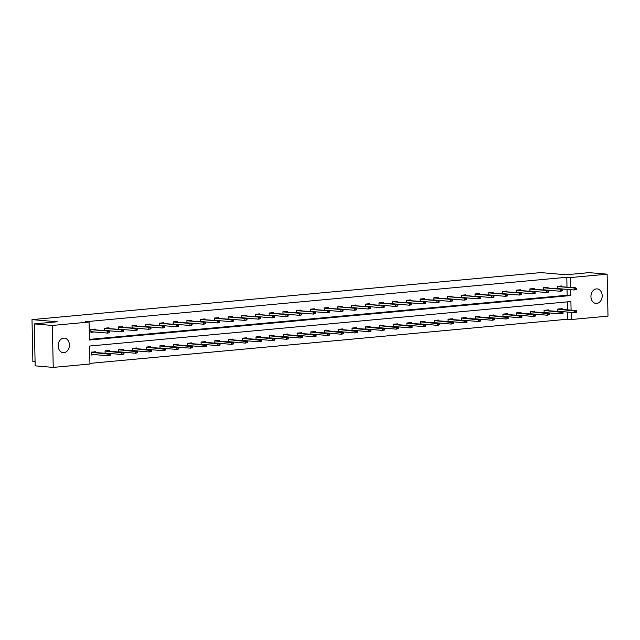 <?xml version="1.0" encoding="UTF-8"?>
<svg xmlns="http://www.w3.org/2000/svg" width="640" height="640" viewBox="0 0 640 640"><rect width="100%" height="100%" fill="white"/><g stroke="black" fill="none" stroke-linecap="round" stroke-linejoin="round"><path stroke-width="0.96" d="M63.632 338.152A7.288 5.616 -85.1 0 1 64.408 338.144A7.288 5.616 -85.1 0 1 69.408 345.384A7.288 5.616 -85.1 0 1 63.936 352.664A7.288 5.616 -85.1 0 1 63.168 352.664A7.288 5.616 -85.1 0 1 58.16 345.432A7.288 5.616 -85.1 0 1 63.632 338.152M596.416 288.912A7.288 5.616 -85.1 0 1 597.184 288.904A7.288 5.616 -85.1 0 1 602.192 296.144A7.288 5.616 -85.1 0 1 596.72 303.424A7.288 5.616 -85.1 0 1 595.944 303.424A7.288 5.616 -85.1 0 1 590.944 296.192A7.288 5.616 -85.1 0 1 596.416 288.912M35.08 361.76L32.88 361.576L32 319.624L540.768 272.6L566.064 274.76L589.056 272.632L607.12 274.176L608 316.128L571.28 319.52L571.136 312.368M89.936 363.368L567.672 319.216L571.28 319.52M571.08 310.048L570.904 301.552L89.576 346.032L89.952 364.008L53.232 367.4L52.352 325.448L89.072 322.056L89.448 340.024L570.776 295.536L570.656 289.688M52.352 325.448L34.288 323.904L35.168 365.856L53.232 367.4M108.992 328.456L108.984 327.808L104.584 328.216L104.632 330.52M108.28 330.712L107.6 330.776M136.432 325.92L136.416 325.272L132.024 325.68L132.072 327.984M135.72 328.176L135.04 328.24M163.872 323.384L163.856 322.736L159.464 323.144L159.512 325.448M163.16 325.64L162.48 325.704M191.312 320.848L191.296 320.2L186.904 320.608L186.952 322.912M190.6 323.104L189.92 323.168M218.752 318.312L218.736 317.664L214.344 318.072L214.392 320.376M218.032 320.568L217.36 320.632M246.192 315.776L246.176 315.128L241.776 315.536L241.832 317.84M245.472 318.032L244.8 318.096M273.632 313.24L273.616 312.592L269.216 313L269.264 315.304M272.912 315.496L272.24 315.56M301.072 310.704L301.056 310.056L296.656 310.464L296.704 312.768M300.352 312.96L299.68 313.024M328.512 308.168L328.496 307.52L324.096 307.928L324.144 310.232M327.792 310.424L327.12 310.488M355.952 305.632L355.936 304.984L351.536 305.392L351.584 307.696M355.232 307.888L354.56 307.952M383.384 303.096L383.376 302.448L378.976 302.856L379.024 305.16M382.672 305.352L381.992 305.416M410.824 300.56L410.816 299.912L406.416 300.32L406.464 302.624M410.112 302.816L409.432 302.88M438.264 298.024L438.256 297.376L433.856 297.784L433.904 300.088M437.552 300.28L436.872 300.344M465.704 295.488L465.696 294.84L461.296 295.248L461.344 297.552M464.992 297.744L464.312 297.808M493.144 292.952L493.128 292.304L488.736 292.712L488.784 295.016M492.432 295.208L491.752 295.272M520.584 290.416L520.568 289.768L516.176 290.176L516.224 292.48M519.872 292.672L519.192 292.736M548.024 287.88L548.008 287.232L543.616 287.64L543.664 289.944M547.312 290.136L546.632 290.2M89.432 339.384L567.168 295.232L567.048 289.384M567 287.056L566.792 277.256L85.456 321.744L89.072 322.056M561.744 286.608L561.728 285.96L557.336 286.368L557.384 288.68M561.024 288.872L560.352 288.928M534.304 289.144L534.288 288.496L529.896 288.904L529.944 291.216M533.592 291.408L532.912 291.464M506.864 291.68L506.848 291.032L502.456 291.44L502.504 293.752M506.152 293.944L505.472 294M479.424 294.216L479.416 293.568L475.016 293.976L475.064 296.288M478.712 296.48L478.032 296.536M451.984 296.752L451.976 296.104L447.576 296.512L447.624 298.824M451.272 299.016L450.592 299.072M424.544 299.288L424.536 298.64L420.136 299.048L420.184 301.36M423.832 301.552L423.152 301.608M397.104 301.824L397.096 301.176L392.696 301.584L392.744 303.896M396.392 304.088L395.712 304.144M369.672 304.36L369.656 303.712L365.256 304.12L365.304 306.432M368.952 306.624L368.28 306.68M342.232 306.896L342.216 306.248L337.816 306.656L337.864 308.968M341.512 309.16L340.84 309.216M314.792 309.432L314.776 308.784L310.376 309.192L310.424 311.504M314.072 311.696L313.4 311.752M287.352 311.968L287.336 311.32L282.936 311.728L282.984 314.04M286.632 314.232L285.96 314.288M259.912 314.504L259.896 313.856L255.496 314.264L255.552 316.576M259.192 316.768L258.52 316.824M232.472 317.04L232.456 316.392L228.064 316.8L228.112 319.112M231.752 319.304L231.08 319.36M205.032 319.576L205.016 318.928L200.624 319.336L200.672 321.648M204.312 321.84L203.64 321.896M177.592 322.112L177.576 321.464L173.184 321.872L173.232 324.184M176.88 324.376L176.2 324.432M150.152 324.648L150.136 324L145.744 324.408L145.792 326.72M149.44 326.912L148.76 326.968M122.712 327.184L122.704 326.536L118.304 326.944L118.352 329.256M122 329.448L121.32 329.504M95.272 329.72L95.264 329.072L90.864 329.48L90.92 332.32L94.56 331.984M34.288 323.904L57.288 321.776L32 319.624M566.792 277.256L570.4 277.568L607.12 274.176M570.608 287.368L570.4 277.568M567.672 319.216L567.52 312.056M567.472 309.736L567.304 301.88M95.032 354.656L91.4 354.992L91.336 352.16L95.736 351.752L95.752 352.4M105.104 353.2L105.056 350.888L109.456 350.488L109.472 351.136M108.752 353.392L108.08 353.456M118.824 351.928L118.776 349.624L123.176 349.216L123.192 349.864M122.472 352.12L121.8 352.184M132.544 350.664L132.496 348.352L136.896 347.952L136.912 348.6M136.192 350.856L135.52 350.92M146.264 349.392L146.216 347.088L150.616 346.68L150.632 347.328M149.912 349.584L149.24 349.648M159.984 348.128L159.936 345.816L164.336 345.416L164.344 346.064M163.632 348.32L162.952 348.384M173.704 346.856L173.656 344.552L178.056 344.144L178.064 344.792M177.352 347.048L176.672 347.112M187.424 345.592L187.376 343.28L191.776 342.88L191.784 343.528M191.072 345.784L190.392 345.848M201.144 344.32L201.096 342.016L205.496 341.608L205.504 342.256M204.792 344.512L204.112 344.576M214.864 343.056L214.816 340.744L219.216 340.344L219.224 340.992M218.512 343.248L217.832 343.312M228.584 341.784L228.536 339.48L232.936 339.072L232.944 339.72M232.232 341.976L231.552 342.04M242.304 340.52L242.256 338.208L246.656 337.808L246.664 338.456M245.952 340.712L245.272 340.776M256.024 339.248L255.976 336.944L260.376 336.536L260.384 337.184M259.672 339.44L258.992 339.504M269.744 337.984L269.696 335.672L274.088 335.272L274.104 335.92M273.392 338.176L272.712 338.24M283.464 336.712L283.416 334.408L287.808 334L287.824 334.648M287.112 336.904L286.432 336.968M297.184 335.448L297.136 333.136L301.528 332.736L301.544 333.384M300.832 335.64L300.152 335.704M310.904 334.176L310.856 331.872L315.248 331.464L315.264 332.112M314.552 334.368L313.872 334.432M324.624 332.912L324.576 330.6L328.968 330.2L328.984 330.848M328.272 333.104L327.592 333.168M338.344 331.64L338.296 329.336L342.688 328.928L342.704 329.576M341.984 331.832L341.312 331.896M352.064 330.376L352.016 328.064L356.408 327.664L356.424 328.312M355.704 330.568L355.032 330.632M365.784 329.104L365.736 326.8L370.128 326.392L370.144 327.04M369.424 329.296L368.752 329.36M379.504 327.84L379.448 325.528L383.848 325.128L383.864 325.776M383.144 328.032L382.472 328.096M393.216 326.568L393.168 324.264L397.568 323.856L397.584 324.504M396.864 326.76L396.192 326.824M406.936 325.304L406.888 322.992L411.288 322.592L411.304 323.24M410.584 325.496L409.912 325.56M420.656 324.032L420.608 321.728L425.008 321.32L425.024 321.968M424.304 324.224L423.632 324.288M434.376 322.768L434.328 320.456L438.728 320.056L438.744 320.704M438.024 322.96L437.352 323.024M448.096 321.496L448.048 319.192L452.448 318.784L452.464 319.432M451.744 321.688L451.072 321.752M461.816 320.232L461.768 317.92L466.168 317.52L466.184 318.168M465.464 320.424L464.792 320.488M475.536 318.96L475.488 316.656L479.888 316.248L479.904 316.896M479.184 319.152L478.512 319.216M489.256 317.696L489.208 315.384L493.608 314.984L493.624 315.632M492.904 317.888L492.232 317.952M502.976 316.424L502.928 314.12L507.328 313.712L507.344 314.36M506.624 316.616L505.944 316.68M516.696 315.16L516.648 312.848L521.048 312.448L521.056 313.096M520.344 315.352L519.664 315.416M530.416 313.888L530.368 311.584L534.768 311.176L534.776 311.824M534.064 314.08L533.384 314.144M544.136 312.624L544.088 310.312L548.488 309.912L548.496 310.56M547.784 312.816L547.104 312.88M557.856 311.352L557.808 309.048L562.208 308.64L562.216 309.288M561.504 311.544L560.824 311.608M567.168 295.232L570.776 295.536M558.344 288.76L559.016 288.696M576.288 289.496L576.264 288.368L575.384 288.448L575.408 289.584L576.288 289.496L574.12 289.984L574.08 287.944L557.336 286.52M575.408 289.584L574.12 289.984L557.376 288.56M575.384 288.448L574.08 287.944L575.664 287.8L557.336 286.456M576.264 288.368L575.664 287.8M559.496 311.376L558.816 311.44M576.76 312.176L576.736 311.04L575.856 311.128L575.88 312.256L576.76 312.176L574.6 312.664L574.552 310.624L576.136 310.48L557.808 309.136M575.856 311.128L557.808 309.192M575.88 312.256L574.6 312.664L557.856 311.232M576.136 310.48L576.736 311.04M544.624 290.024L545.296 289.968M562.568 290.768L562.544 289.632L561.664 289.712L561.688 290.848L562.568 290.768L560.4 291.256L560.36 289.216L543.616 287.784M561.688 290.848L560.4 291.256L543.656 289.824M561.664 289.712L560.36 289.216L561.944 289.064L543.616 287.72M562.544 289.632L561.944 289.064M530.904 291.296L531.576 291.232M548.848 292.032L548.824 290.904L547.944 290.984L547.968 292.12L548.848 292.032L546.68 292.52L546.64 290.48L529.896 289.056M547.968 292.12L546.68 292.52L529.936 291.096M547.944 290.984L546.64 290.48L548.224 290.336L529.896 288.992M548.824 290.904L548.224 290.336M545.776 312.64L545.096 312.704M563.04 313.448L563.016 312.312L562.136 312.392L562.16 313.528L563.04 313.448L560.88 313.928L560.832 311.888L562.416 311.744L544.088 310.4M562.136 312.392L544.088 310.464M562.16 313.528L560.88 313.928L544.136 312.504M562.416 311.744L563.016 312.312M532.056 313.912L531.376 313.976M549.32 314.712L549.296 313.576L548.416 313.664L548.44 314.792L549.32 314.712L547.16 315.2L547.112 313.16L548.696 313.016L530.368 311.672M548.416 313.664L530.368 311.728M548.44 314.792L547.16 315.2L530.416 313.768M548.696 313.016L549.296 313.576M517.184 292.56L517.864 292.504M535.128 293.304L535.104 292.168L534.224 292.248L534.248 293.384L535.128 293.304L532.96 293.792L532.92 291.752L516.176 290.32M534.248 293.384L532.96 293.792L516.216 292.36M534.224 292.248L532.92 291.752L534.504 291.6L516.176 290.256M535.104 292.168L534.504 291.6M518.336 315.176L517.656 315.24M535.6 315.984L535.576 314.848L534.696 314.928L534.72 316.064L535.6 315.984L533.44 316.464L533.4 314.424L534.976 314.28L516.648 312.936M534.696 314.928L516.648 313M534.72 316.064L533.44 316.464L516.696 315.04M534.976 314.28L535.576 314.848M521.408 294.568L521.384 293.44L520.504 293.52L520.528 294.656L521.408 294.568L519.248 295.056L519.2 293.016L502.456 291.592M520.528 294.656L519.248 295.056L502.496 293.632M520.504 293.52L519.2 293.016L520.784 292.872L502.456 291.528M521.384 293.44L520.784 292.872M504.616 316.448L503.936 316.512M521.88 317.248L521.856 316.112L520.976 316.2L521 317.328L521.88 317.248L519.72 317.736L519.68 315.696L521.256 315.552L502.928 314.208M520.976 316.2L502.936 314.264M521 317.328L519.72 317.736L502.976 316.304M521.256 315.552L521.856 316.112M489.744 295.096L490.424 295.04M507.688 295.84L507.664 294.704L506.784 294.784L506.808 295.92L507.688 295.84L505.528 296.328L505.48 294.288L488.736 292.856M506.808 295.92L505.528 296.328L488.784 294.896M506.784 294.784L505.48 294.288L507.064 294.136L488.736 292.792M507.664 294.704L507.064 294.136M490.896 317.712L490.216 317.776M508.16 318.52L508.136 317.384L507.256 317.464L507.28 318.6L508.16 318.52L506 319L505.96 316.96L507.536 316.816L489.208 315.472M507.256 317.464L489.216 315.536M507.28 318.6L506 319L489.256 317.576M507.536 316.816L508.136 317.384M476.024 296.368L476.704 296.304M493.968 297.104L493.944 295.976L493.064 296.056L493.088 297.192L493.968 297.104L491.808 297.592L491.76 295.552L475.016 294.128M493.088 297.192L491.808 297.592L475.064 296.168M493.064 296.056L491.76 295.552L493.344 295.408L475.016 294.064M493.944 295.976L493.344 295.408M477.176 318.984L476.504 319.048M494.44 319.784L494.416 318.648L493.536 318.736L493.56 319.864L494.44 319.784L492.28 320.272L492.24 318.232L493.824 318.088L475.488 316.744M493.536 318.736L475.496 316.8M493.56 319.864L492.28 320.272L475.536 318.84M493.824 318.088L494.416 318.648M462.304 297.632L462.984 297.576M480.248 298.376L480.224 297.24L479.344 297.32L479.368 298.456L480.248 298.376L478.088 298.864L478.04 296.824L461.296 295.392M479.368 298.456L478.088 298.864L461.344 297.432M479.344 297.32L478.04 296.824L479.624 296.672L461.296 295.328M480.224 297.24L479.624 296.672M463.456 320.248L462.784 320.312M480.72 321.056L480.696 319.92L479.816 320L479.84 321.136L480.72 321.056L478.56 321.536L478.52 319.496L480.104 319.352L461.768 318.008M479.816 320L461.776 318.072M479.84 321.136L478.56 321.536L461.816 320.112M480.104 319.352L480.696 319.92M448.584 298.904L449.264 298.84M466.528 299.64L466.504 298.512L465.624 298.592L465.648 299.728L466.528 299.64L464.368 300.128L464.32 298.088L447.576 296.664M465.648 299.728L464.368 300.128L447.624 298.704M465.624 298.592L464.32 298.088L465.904 297.944L447.576 296.6M466.504 298.512L465.904 297.944M449.736 321.52L449.064 321.584M467 322.32L466.976 321.184L466.096 321.264L466.12 322.4L467 322.32L464.84 322.808L464.8 320.768L466.384 320.624L448.056 319.28M466.096 321.264L448.056 319.336M466.12 322.4L464.84 322.808L448.096 321.376M466.384 320.624L466.976 321.184M434.864 300.168L435.544 300.112M452.808 300.912L452.784 299.776L451.904 299.856L451.928 300.992L452.808 300.912L450.648 301.4L450.6 299.36L433.856 297.928M451.928 300.992L450.648 301.4L433.904 299.968M451.904 299.856L450.6 299.36L452.184 299.208L433.856 297.864M452.784 299.776L452.184 299.208M436.016 322.784L435.344 322.848M453.28 323.592L453.256 322.456L452.376 322.536L452.4 323.672L453.28 323.592L451.12 324.072L451.08 322.032L452.664 321.888L434.336 320.544M452.376 322.536L434.336 320.608M452.4 323.672L451.12 324.072L434.376 322.648M452.664 321.888L453.256 322.456M421.144 301.44L421.824 301.376M439.088 302.176L439.064 301.048L438.184 301.128L438.208 302.264L439.088 302.176L436.928 302.664L436.88 300.624L420.136 299.2M438.208 302.264L436.928 302.664L420.184 301.24M438.184 301.128L436.88 300.624L438.464 300.48L420.136 299.136M439.064 301.048L438.464 300.48M422.296 324.056L421.624 324.12M439.56 324.856L439.536 323.72L438.656 323.8L438.68 324.936L439.56 324.856L437.4 325.344L437.36 323.304L438.944 323.16L420.616 321.816M438.656 323.8L420.616 321.872M438.68 324.936L437.4 325.344L420.656 323.912M438.944 323.16L439.536 323.72M407.424 302.704L408.104 302.648M425.368 303.448L425.344 302.312L424.464 302.392L424.488 303.528L425.368 303.448L423.208 303.936L423.16 301.896L406.416 300.464M424.488 303.528L423.208 303.936L406.464 302.504M424.464 302.392L423.16 301.896L424.744 301.744L406.416 300.4M425.344 302.312L424.744 301.744M408.576 325.32L407.904 325.384M425.84 326.128L425.816 324.992L424.936 325.072L424.96 326.208L425.84 326.128L423.68 326.608L423.64 324.568L425.224 324.424L406.896 323.08M424.936 325.072L406.896 323.144M424.96 326.208L423.68 326.608L406.936 325.184M425.224 324.424L425.816 324.992M393.704 303.976L394.384 303.912M411.648 304.712L411.624 303.584L410.744 303.664L410.768 304.8L411.648 304.712L409.488 305.2L409.44 303.16L392.696 301.736M410.768 304.8L409.488 305.2L392.744 303.776M410.744 303.664L409.44 303.16L411.024 303.016L392.696 301.672M411.624 303.584L411.024 303.016M394.856 326.592L394.184 326.656M412.12 327.392L412.096 326.256L411.216 326.336L411.24 327.472L412.12 327.392L409.96 327.88L409.92 325.84L411.504 325.696L393.176 324.352M411.216 326.336L393.176 324.408M411.24 327.472L409.96 327.88L393.216 326.448M411.504 325.696L412.096 326.256M379.984 305.24L380.664 305.184M397.928 305.984L397.904 304.848L397.024 304.928L397.048 306.064L397.928 305.984L395.768 306.472L395.728 304.432L378.976 303M397.048 306.064L395.768 306.472L379.024 305.04M397.024 304.928L395.728 304.432L397.304 304.28L378.976 302.936M397.904 304.848L397.304 304.28M381.136 327.856L380.464 327.92M398.4 328.664L398.376 327.528L397.496 327.608L397.52 328.744L398.4 328.664L396.24 329.144L396.2 327.104L397.784 326.96L379.456 325.616M397.496 327.608L379.456 325.68M397.52 328.744L396.24 329.144L379.496 327.72M397.784 326.96L398.376 327.528M384.208 307.248L384.184 306.12L383.304 306.2L383.328 307.336L384.208 307.248L382.048 307.736L382.008 305.696L365.264 304.272M383.328 307.336L382.048 307.736L365.304 306.312M383.304 306.2L382.008 305.696L383.584 305.552L365.256 304.208M384.184 306.12L383.584 305.552M367.416 329.128L366.744 329.192M384.68 329.928L384.656 328.792L383.784 328.872L383.8 330.008L384.68 329.928L382.52 330.416L382.48 328.376L384.064 328.232L365.736 326.888M383.784 328.872L365.736 326.944M383.8 330.008L382.52 330.416L365.776 328.984M384.064 328.232L384.656 328.792M352.544 307.776L353.224 307.72M370.488 308.52L370.464 307.384L369.584 307.464L369.608 308.6L370.488 308.52L368.328 309.008L368.288 306.968L351.544 305.536M369.608 308.6L368.328 309.008L351.584 307.576M369.584 307.464L368.288 306.968L369.864 306.816L351.536 305.472M370.464 307.384L369.864 306.816M353.696 330.392L353.024 330.456M370.96 331.2L370.936 330.064L370.064 330.144L370.088 331.28L370.96 331.2L368.8 331.68L368.76 329.64L370.344 329.496L352.016 328.152M370.064 330.144L352.016 328.216M370.088 331.28L368.8 331.68L352.056 330.256M370.344 329.496L370.936 330.064M338.832 309.048L339.504 308.984M356.768 309.784L356.744 308.656L355.864 308.736L355.888 309.872L356.768 309.784L354.608 310.272L354.568 308.232L337.824 306.808M355.888 309.872L354.608 310.272L337.864 308.848M355.864 308.736L354.568 308.232L356.152 308.088L337.816 306.744M356.744 308.656L356.152 308.088M339.976 331.664L339.304 331.728M357.24 332.464L357.224 331.328L356.344 331.408L356.368 332.544L357.24 332.464L355.08 332.952L355.04 330.912L356.624 330.768L338.296 329.424M356.344 331.408L338.296 329.48M356.368 332.544L355.08 332.952L338.336 331.52M356.624 330.768L357.224 331.328M325.112 310.312L325.784 310.256M343.048 311.056L343.024 309.92L342.144 310L342.168 311.136L343.048 311.056L340.888 311.544L340.848 309.504L324.104 308.072M342.168 311.136L340.888 311.544L324.144 310.112M342.144 310L340.848 309.504L342.432 309.352L324.096 308.008M343.024 309.92L342.432 309.352M326.256 332.928L325.584 332.992M343.528 333.736L343.504 332.6L342.624 332.68L342.648 333.816L343.528 333.736L341.36 334.216L341.32 332.176L342.904 332.032L324.576 330.688M342.624 332.68L324.576 330.752M342.648 333.816L341.36 334.216L324.616 332.792M342.904 332.032L343.504 332.6M311.392 311.584L312.064 311.52M329.328 312.32L329.304 311.192L328.424 311.272L328.448 312.408L329.328 312.32L327.168 312.808L327.128 310.768L310.384 309.344M328.448 312.408L327.168 312.808L310.424 311.384M328.424 311.272L327.128 310.768L328.712 310.624L310.384 309.28M329.304 311.192L328.712 310.624M312.536 334.2L311.864 334.264M329.808 335L329.784 333.864L328.904 333.944L328.928 335.08L329.808 335L327.64 335.488L327.6 333.448L329.184 333.304L310.856 331.96M328.904 333.944L310.856 332.016M328.928 335.08L327.64 335.488L310.896 334.056M329.184 333.304L329.784 333.864M297.672 312.848L298.344 312.792M315.608 313.592L315.584 312.456L314.704 312.536L314.728 313.672L315.608 313.592L313.448 314.08L313.408 312.04L296.664 310.608M314.728 313.672L313.448 314.08L296.704 312.648M314.704 312.536L313.408 312.04L314.992 311.888L296.664 310.544M315.584 312.456L314.992 311.888M298.824 335.464L298.144 335.528M316.088 336.272L316.064 335.136L315.184 335.216L315.208 336.352L316.088 336.272L313.92 336.752L313.88 334.712L315.464 334.568L297.136 333.224M315.184 335.216L297.136 333.288M315.208 336.352L313.92 336.752L297.176 335.328M315.464 334.568L316.064 335.136M283.952 314.12L284.624 314.056M301.888 314.856L301.864 313.728L300.984 313.808L301.008 314.944L301.888 314.856L299.728 315.344L299.688 313.304L282.944 311.88M301.008 314.944L299.728 315.344L282.984 313.92M300.984 313.808L299.688 313.304L301.272 313.16L282.944 311.816M301.864 313.728L301.272 313.16M285.104 336.736L284.424 336.8M302.368 337.536L302.344 336.4L301.464 336.48L301.488 337.616L302.368 337.536L300.208 338.024L300.16 335.984L301.744 335.84L283.416 334.496M301.464 336.48L283.416 334.552M301.488 337.616L300.208 338.024L283.456 336.592M301.744 335.84L302.344 336.4M270.232 315.384L270.904 315.328M288.168 316.128L288.144 314.992L287.264 315.072L287.288 316.208L288.168 316.128L286.008 316.616L285.968 314.576L269.224 313.144M287.288 316.208L286.008 316.616L269.264 315.184M287.264 315.072L285.968 314.576L287.552 314.424L269.224 313.08M288.144 314.992L287.552 314.424M271.384 338L270.704 338.064M288.648 338.808L288.624 337.672L287.744 337.752L287.768 338.888L288.648 338.808L286.488 339.288L286.44 337.248L288.024 337.104L269.696 335.76M287.744 337.752L269.696 335.824M287.768 338.888L286.488 339.288L269.744 337.864M288.024 337.104L288.624 337.672M256.512 316.656L257.184 316.592M274.448 317.392L274.424 316.264L273.544 316.344L273.568 317.48L274.448 317.392L272.288 317.88L272.248 315.84L255.504 314.416M273.568 317.48L272.288 317.88L255.544 316.456M273.544 316.344L272.248 315.84L273.832 315.696L255.504 314.352M274.424 316.264L273.832 315.696M257.664 339.272L256.984 339.336M274.928 340.072L274.904 338.936L274.024 339.016L274.048 340.152L274.928 340.072L272.768 340.56L272.72 338.52L274.304 338.376L255.976 337.032M274.024 339.016L255.976 337.088M274.048 340.152L272.768 340.56L256.024 339.128M274.304 338.376L274.904 338.936M242.792 317.92L243.464 317.864M260.728 318.664L260.704 317.528L259.824 317.608L259.848 318.744L260.728 318.664L258.568 319.152L258.528 317.112L241.784 315.68M259.848 318.744L258.568 319.152L241.824 317.72M259.824 317.608L258.528 317.112L260.112 316.96L241.784 315.616M260.704 317.528L260.112 316.96M243.944 340.536L243.264 340.6M261.208 341.344L261.184 340.208L260.304 340.288L260.328 341.424L261.208 341.344L259.048 341.824L259 339.784L260.584 339.64L242.256 338.296M260.304 340.288L242.256 338.36M260.328 341.424L259.048 341.824L242.304 340.4M260.584 339.64L261.184 340.208M247.008 319.928L246.984 318.8L246.112 318.88L246.128 320.016L247.008 319.928L244.848 320.416L244.808 318.376L228.064 316.952M246.128 320.016L244.848 320.416L228.104 318.992M246.112 318.88L244.808 318.376L246.392 318.232L228.064 316.888M246.984 318.8L246.392 318.232M230.224 341.808L229.544 341.872M247.488 342.608L247.464 341.472L246.584 341.552L246.608 342.688L247.488 342.608L245.328 343.096L245.28 341.056L246.864 340.912L228.536 339.568M246.584 341.552L228.536 339.624M246.608 342.688L245.328 343.096L228.584 341.664M246.864 340.912L247.464 341.472M215.352 320.456L216.024 320.4M233.288 321.2L233.264 320.064L232.392 320.144L232.416 321.28L233.288 321.2L231.128 321.688L231.088 319.648L214.344 318.216M232.416 321.28L231.128 321.688L214.384 320.256M232.392 320.144L231.088 319.648L232.672 319.496L214.344 318.152M233.264 320.064L232.672 319.496M216.504 343.072L215.824 343.136M233.768 343.88L233.744 342.744L232.864 342.824L232.888 343.96L233.768 343.88L231.608 344.36L231.56 342.32L233.144 342.176L214.816 340.832M232.864 342.824L214.816 340.896M232.888 343.96L231.608 344.36L214.864 342.936M233.144 342.176L233.744 342.744M201.632 321.728L202.304 321.664M219.576 322.464L219.552 321.336L218.672 321.416L218.696 322.552L219.576 322.464L217.408 322.952L217.368 320.912L200.624 319.488M218.696 322.552L217.408 322.952L200.664 321.528M218.672 321.416L217.368 320.912L218.952 320.768L200.624 319.424M219.552 321.336L218.952 320.768M202.784 344.344L202.104 344.408M220.048 345.144L220.024 344.008L219.144 344.088L219.168 345.224L220.048 345.144L217.888 345.632L217.84 343.592L219.424 343.448L201.096 342.104M219.144 344.088L201.096 342.16M219.168 345.224L217.888 345.632L201.144 344.2M219.424 343.448L220.024 344.008M187.912 322.992L188.584 322.936M205.856 323.736L205.832 322.6L204.952 322.68L204.976 323.816L205.856 323.736L203.688 324.224L203.648 322.184L186.904 320.752M204.976 323.816L203.688 324.224L186.944 322.792M204.952 322.68L203.648 322.184L205.232 322.032L186.904 320.688M205.832 322.6L205.232 322.032M189.064 345.608L188.384 345.672M206.328 346.416L206.304 345.28L205.424 345.36L205.448 346.496L206.328 346.416L204.168 346.896L204.12 344.856L205.704 344.712L187.376 343.368M205.424 345.36L187.376 343.432M205.448 346.496L204.168 346.896L187.424 345.472M205.704 344.712L206.304 345.28M174.192 324.264L174.864 324.2M192.136 325L192.112 323.872L191.232 323.952L191.256 325.088L192.136 325L189.968 325.488L189.928 323.448L173.184 322.024M191.256 325.088L189.968 325.488L173.224 324.064M191.232 323.952L189.928 323.448L191.512 323.304L173.184 321.96M192.112 323.872L191.512 323.304M175.344 346.88L174.664 346.944M192.608 347.68L192.584 346.544L191.704 346.624L191.728 347.76L192.608 347.68L190.448 348.168L190.4 346.128L191.984 345.984L173.656 344.64M191.704 346.624L173.656 344.696M191.728 347.76L190.448 348.168L173.704 346.736M191.984 345.984L192.584 346.544M160.472 325.528L161.152 325.472M178.416 326.272L178.392 325.136L177.512 325.216L177.536 326.352L178.416 326.272L176.248 326.76L176.208 324.72L159.464 323.288M177.536 326.352L176.248 326.76L159.504 325.328M177.512 325.216L176.208 324.72L177.792 324.568L159.464 323.224M178.392 325.136L177.792 324.568M161.624 348.144L160.944 348.208M178.888 348.952L178.864 347.816L177.984 347.896L178.008 349.032L178.888 348.952L176.728 349.432L176.688 347.392L178.264 347.248L159.936 345.904M177.984 347.896L159.936 345.968M178.008 349.032L176.728 349.432L159.984 348.008M178.264 347.248L178.864 347.816M146.752 326.8L147.432 326.736M164.696 327.536L164.672 326.408L163.792 326.488L163.816 327.624L164.696 327.536L162.536 328.024L162.488 325.984L145.744 324.56M163.816 327.624L162.536 328.024L145.784 326.6M163.792 326.488L162.488 325.984L164.072 325.84L145.744 324.496M164.672 326.408L164.072 325.84M147.904 349.416L147.224 349.48M165.168 350.216L165.144 349.08L164.264 349.16L164.288 350.296L165.168 350.216L163.008 350.704L162.968 348.664L164.544 348.52L146.216 347.176M164.264 349.16L146.224 347.232M164.288 350.296L163.008 350.704L146.264 349.272M164.544 348.52L165.144 349.08M133.032 328.064L133.712 328.008M150.976 328.808L150.952 327.672L150.072 327.752L150.096 328.888L150.976 328.808L148.816 329.296L148.768 327.256L132.024 325.824M150.096 328.888L148.816 329.296L132.072 327.864M150.072 327.752L148.768 327.256L150.352 327.104L132.024 325.76M150.952 327.672L150.352 327.104M134.184 350.68L133.504 350.744M151.448 351.488L151.424 350.352L150.544 350.432L150.568 351.568L151.448 351.488L149.288 351.968L149.248 349.928L150.824 349.784L132.496 348.44M150.544 350.432L132.504 348.504M150.568 351.568L149.288 351.968L132.544 350.544M150.824 349.784L151.424 350.352M119.312 329.336L119.992 329.272M137.256 330.072L137.232 328.944L136.352 329.024L136.376 330.16L137.256 330.072L135.096 330.56L135.048 328.52L118.304 327.096M136.376 330.16L135.096 330.56L118.352 329.136M136.352 329.024L135.048 328.52L136.632 328.376L118.304 327.032M137.232 328.944L136.632 328.376M120.464 351.952L119.792 352.016M137.728 352.752L137.704 351.616L136.824 351.696L136.848 352.832L137.728 352.752L135.568 353.24L135.528 351.2L137.112 351.056L118.776 349.712M136.824 351.696L118.784 349.768M136.848 352.832L135.568 353.24L118.824 351.808M137.112 351.056L137.704 351.616M105.592 330.6L106.272 330.544M123.536 331.344L123.512 330.208L122.632 330.288L122.656 331.424L123.536 331.344L121.376 331.832L121.328 329.792L104.584 328.36M122.656 331.424L121.376 331.832L104.632 330.4M122.632 330.288L121.328 329.792L122.912 329.64L104.584 328.296M123.512 330.208L122.912 329.64M106.744 353.216L106.072 353.28M124.008 354.024L123.984 352.888L123.104 352.968L123.128 354.104L124.008 354.024L121.848 354.504L121.808 352.464L123.392 352.32L105.056 350.976M123.104 352.968L105.064 351.04M123.128 354.104L121.848 354.504L105.104 353.08M123.392 352.32L123.984 352.888M90.912 331.96L92.2 331.776M109.816 332.608L109.792 331.48L108.912 331.56L108.936 332.696L109.816 332.608L107.656 333.096L107.608 331.056L90.864 329.632M108.936 332.696L107.656 333.096L90.912 331.672M108.912 331.56L107.608 331.056L109.192 330.912L90.864 329.568M109.792 331.48L109.192 330.912M93.024 354.488L91.392 354.64M110.288 355.288L110.264 354.152L109.384 354.232L109.408 355.368L110.288 355.288L108.128 355.776L108.088 353.736L109.672 353.592L91.344 352.248M109.384 354.232L91.344 352.304M109.408 355.368L108.128 355.776L91.384 354.344M109.672 353.592L110.264 354.152"/></g></svg>

